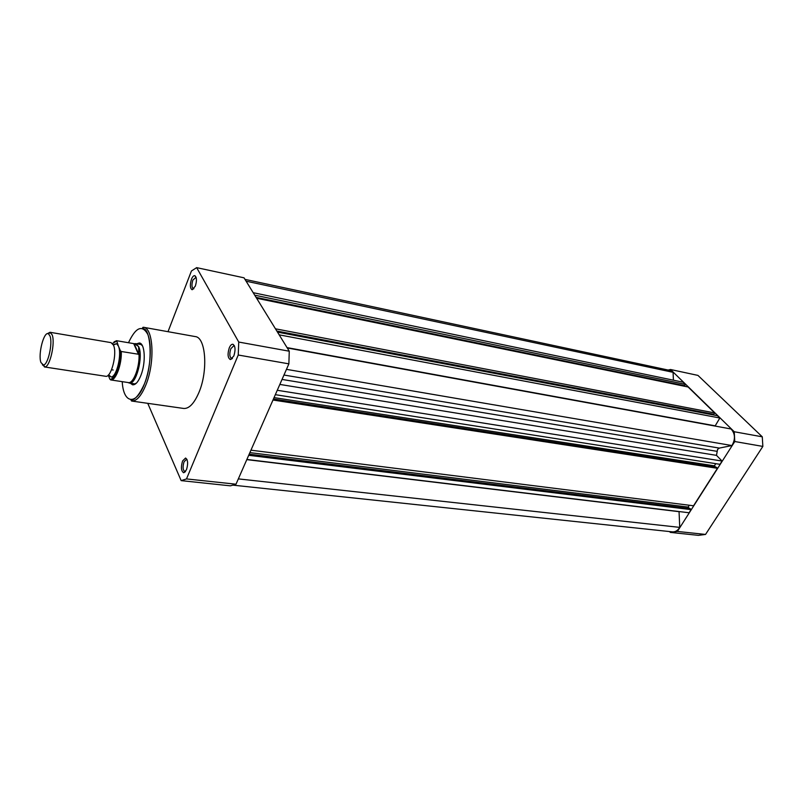 <?xml version="1.0" encoding="UTF-8"?>
<svg xmlns="http://www.w3.org/2000/svg" width="803" height="803" viewBox="0 0 803 803"><rect width="100%" height="100%" fill="white"/><g stroke="black" fill="none" stroke-linecap="round" stroke-linejoin="round"><path stroke-width="1.2" d="M668.146 370.042L670.515 369.5L697.958 375.402L762.278 436.822L762.85 446.418L705.536 534.437L698.389 535.36L670.294 532.389L669.582 531.566M762.278 436.822L734.243 431.743L734.775 441.53L677.391 531.435L670.294 532.389M734.243 431.743L670.515 369.5M677.391 531.435L705.536 534.437M762.85 446.418L734.775 441.53M44.406 366.941L105.615 376.276C111.195 378.052 117.479 353.32 113.474 345.16L111.035 342.63L49.987 332.281L52.155 334.831C55.457 342.72 49.937 367.041 44.908 366.941L42.368 364.763M40.953 362.534L43.432 365.004C47.969 365.074 52.948 343.122 49.977 335.975L48.461 333.807C43.964 330.756 37.821 354.434 40.953 362.534M134.533 343.754L116.666 340.723L118.352 345.973L116.596 343.704L113.203 344.577M128.068 382.549L129.313 383.051C136.169 385.069 143.607 356.151 138.628 346.595L138.839 354.304L121.273 351.503C121.986 364.15 115.632 381.134 110.754 379.929L109.86 379.136C114.739 381.264 121.444 363.327 120.37 350.71L121.273 351.503M108.254 375.142L109.86 379.136M108.285 375.111L111.236 377.008C116.806 376.697 122.136 353.601 118.352 345.973L120.37 350.71M128.038 382.529L110.754 379.929M111.547 369.751L113.173 370.012M117.358 370.665L118.222 370.795M134.553 343.764L138.628 346.595L135.667 343.634L134.322 343.724M134.111 343.704L138.839 354.304M133.71 343.634L138.487 354.354M128.169 382.559L128.319 382.589C133.469 383.944 140.053 366.208 138.949 353.631M47.367 333.697L49.987 332.281M244.975 279.374L669.883 370.414L673.075 372.331L246.099 281.191M679.057 511.541L679.74 527.38C677.792 530.562 675.343 532.058 672.392 531.867L233.261 485.183M287.263 347.97L731.061 428.983C735.237 433.68 735.528 439.211 731.945 445.555L719.337 448.094L717.561 449.419L716.487 455.361L722.078 461.052L719.99 464.325L275.339 394.674M277.497 332.121L717.521 415.723L719.849 418.002L715.071 426.062M715.774 463.662L714.389 465.84L715.684 467.175M273.442 398.991L716.477 467.306L717.45 468.3L693.541 505.78L250.948 450.182M689.315 505.248L688.151 507.074L689.456 508.51M249.191 454.177L690.158 508.6L691.082 509.624L689.084 512.756L246.872 459.467M673.075 372.331L673.416 380.19M253.186 292.693L683.243 382.238L685.431 384.376L684.628 385.701L256.087 297.391M684.226 385.621L683.915 386.133M256.609 298.244L688.111 386.996L714.66 412.933L713.817 414.288L276.824 331.037M713.385 414.207L712.974 414.86M715.001 425.801L287.052 347.619M731.945 445.555L286.46 369.35M716.487 455.361L279.835 384.426M722.078 461.052L277.276 390.278M714.389 465.84L274.054 397.595M717.45 468.3L272.99 400.024M688.151 507.074L249.884 452.611M691.082 509.624L248.699 455.301M679.74 527.38L238.34 478.889M685.431 384.376L254.722 295.183M714.66 412.933L275.449 328.808M719.849 418.002L279.173 334.841M233.803 356.01L230.361 359.563C227.741 357.987 227.379 354.073 229.287 347.819C230.421 345.24 231.645 344.065 232.98 344.276C235.399 346.143 235.67 350.048 233.803 356.01M234.566 346.163L233.814 345.732L230.832 348.703C229.256 353.782 229.528 357.034 231.625 358.469L232.479 358.329M186.467 469.795L183.696 472.746C181.137 471.15 180.765 467.226 182.572 460.982L185.573 458.031C187.952 459.888 188.253 463.813 186.467 469.795M187.049 459.637L186.457 459.366L184.038 461.845C182.542 466.924 182.833 470.197 184.891 471.632L185.543 471.512M195.31 286.179L192.138 289.742C190.02 288.357 189.799 284.844 191.475 279.213C192.529 276.654 193.653 275.469 194.848 275.67C196.795 277.286 196.956 280.789 195.31 286.179M196.103 277.296L192.891 280.026C191.516 284.603 191.676 287.524 193.372 288.779L193.894 288.739M136.64 343.804L139.28 342.991C144.992 343.022 146.066 362.585 140.916 375.362C138.257 381.947 135.466 385.099 132.545 384.798L130.297 383.202M132.545 384.798L136.4 383.141M198.903 392.526C208.278 370.825 205.849 337.23 195.27 336.587L143.446 327.273C153.353 327.744 155.15 362.143 146.046 384.517C141.448 395.829 136.62 401.339 131.572 401.028L183.696 408.456C189.096 408.817 194.165 403.507 198.903 392.526M238.23 355.016L288.879 363.849L289.261 351.202L238.742 342.058L238.23 355.016L186.497 478.919L181.157 480.626L147.752 403.337M288.879 363.849L236.002 484.209L186.497 478.919M181.157 480.626L230.381 485.835L236.002 484.209M168.008 331.689L191.435 270.972L196.655 267.64L244.022 277.818L289.261 351.202M196.655 267.64L238.742 342.058M142.422 345.782L139.28 342.991M116.355 341.295L112.42 343.433M114.046 341.877L116.495 340.723M679.057 511.672L246.802 459.627M716.938 451.316L282.034 379.428M719.337 448.094L283.971 375.031M122.227 381.666C123.361 403.829 136.289 406.007 144.54 383.633C150.703 367.794 152.158 344.567 147.722 334.239C142.141 324.442 135.727 327.273 128.49 342.74M43.432 365.004L44.908 366.941M116.596 343.704L113.374 344.929M134.031 383.764L129.273 383.051M128.319 382.589L129.313 383.051M134.593 343.764L135.667 343.634M140.364 344.437L135.627 343.624M111.236 377.008L108.556 374.83M48.461 333.807L50.459 332.442M110.583 379.879L115.05 375.533C118.824 368.557 120.611 360.296 120.39 350.74M232.258 358.58L230.361 359.563M185.403 471.692L183.696 472.746M193.453 288.789L192.138 289.742M131.572 401.028L131.08 400.165C130.046 398.83 135.045 404.451 144.54 383.643C153.514 361.892 150.422 329.983 143.878 328.859C142.372 327.925 142.231 327.393 143.446 327.273M234.446 345.852L232.98 344.276M186.958 459.426L185.573 458.031M195.711 277.065L194.848 275.67"/></g></svg>
